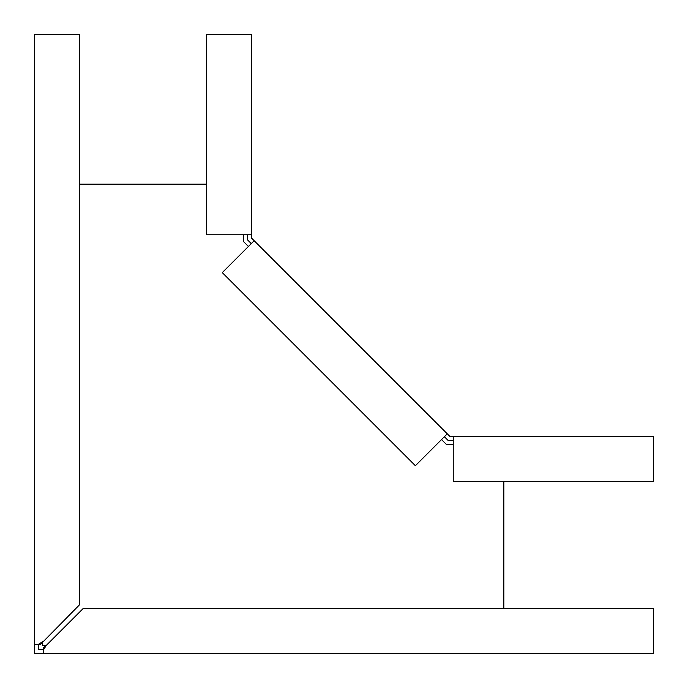 <?xml version="1.0" encoding="UTF-8"?>
<svg xmlns="http://www.w3.org/2000/svg" width="688" height="688" viewBox="0 0 688 688"><rect width="100%" height="100%" fill="white"/><g stroke="black" fill="none" stroke-linecap="round" stroke-linejoin="round"><path stroke-width="1.03" d="M503.848 481.402L503.848 608.502M441.533 439.589L446.443 444.5L453.237 444.5M243.5 234.763L243.5 241.557L248.411 246.467M79.498 184.152L206.598 184.152M42.596 645.404L42.596 641.706L37.728 644.785L34.4 644.785L34.4 653.6L653.6 653.6L653.6 608.502L83.188 608.502L46.294 645.404L42.596 645.404M38.502 644.785L38.502 649.498L43.215 649.498M37.728 644.785L40.162 644.785L79.498 604.812L79.498 34.4L34.4 34.4L34.4 644.785M43.215 653.6L43.215 650.272L46.294 645.404L43.215 647.838L46.294 645.404M43.215 650.272L43.215 647.838M453.237 436.304L453.237 481.402L653.497 481.402L653.497 436.304L449.746 436.304L254.164 240.723L251.696 238.254L251.696 34.503L206.598 34.503L206.598 234.763L251.696 234.763M251.266 243.621L247.603 239.949L247.603 234.763M254.164 240.723L222.276 272.611L415.389 465.724L447.277 433.836M453.237 440.397L448.051 440.397L444.379 436.734"/></g></svg>
